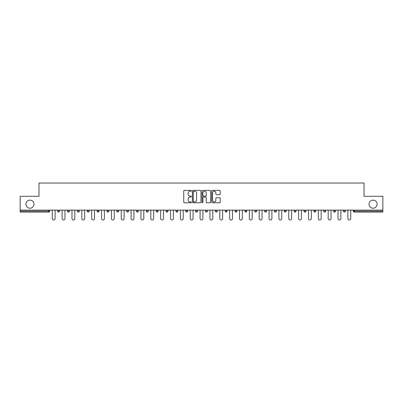 <?xml version="1.0" encoding="UTF-8"?>
<svg xmlns="http://www.w3.org/2000/svg" width="403" height="403" viewBox="0 0 403 403"><rect width="100%" height="100%" fill="white"/><g stroke="black" fill="none" stroke-linecap="round" stroke-linejoin="round"><path stroke-width="0.6" d="M33.983 204.185A4.045 4.045 0 0 1 29.943 208.225A4.045 4.045 0 0 1 25.898 204.185A4.045 4.045 0 0 1 29.943 200.14A4.045 4.045 0 0 1 33.983 204.185M377.102 204.185A4.045 4.045 0 0 1 373.057 208.225A4.045 4.045 0 0 1 369.017 204.185A4.045 4.045 0 0 1 373.057 200.14A4.045 4.045 0 0 1 377.102 204.185M191.395 190.805A0.433 0.433 0 0 0 190.962 190.372L184.373 190.372A0.62 0.62 0 0 0 183.753 190.992L183.753 202.155A0.62 0.62 0 0 0 184.373 202.774L190.962 202.774A0.433 0.433 0 0 0 191.395 202.341A0.433 0.433 0 0 0 190.962 201.903L190.105 201.903A1.985 1.985 0 0 1 188.125 199.923L188.125 198.991A1.985 1.985 0 0 1 190.105 197.007L190.962 197.007A0.433 0.433 0 0 0 191.395 196.573A0.433 0.433 0 0 0 190.962 196.14L190.105 196.14A1.985 1.985 0 0 1 188.125 194.155L188.125 193.223A1.985 1.985 0 0 1 190.105 191.239L190.962 191.239A0.433 0.433 0 0 0 191.395 190.805M219.62 194.745A0.62 0.62 0 0 0 220.24 194.125L220.24 190.992A0.62 0.62 0 0 0 219.62 190.372L212.305 190.372A0.62 0.62 0 0 0 211.686 190.992L211.686 202.155A0.62 0.62 0 0 0 212.305 202.774L219.62 202.774A0.62 0.62 0 0 0 220.24 202.155L220.24 198.372A0.62 0.62 0 0 0 219.62 197.752L216.487 197.752A0.62 0.62 0 0 0 215.867 198.372L215.867 200.246A1.657 1.657 0 0 1 214.21 201.903A1.657 1.657 0 0 1 212.552 200.246L212.552 192.901A1.657 1.657 0 0 1 214.21 191.239A1.657 1.657 0 0 1 215.867 192.901L215.867 194.125A0.62 0.62 0 0 0 216.487 194.745L219.62 194.745M20.15 210.124L20.15 196.291L38.975 196.291L38.975 183.022L364.025 183.022L364.025 196.291L382.85 196.291L382.85 210.124L20.15 210.124L20.15 211.132L48.763 211.132L48.763 210.124M200.956 190.992A0.62 0.62 0 0 0 200.336 190.372L193.022 190.372A0.62 0.62 0 0 0 192.402 190.992L192.402 202.155A0.62 0.62 0 0 0 193.022 202.774L200.336 202.774A0.62 0.62 0 0 0 200.956 202.155L200.956 190.992M202.664 190.372L209.978 190.372A0.62 0.62 0 0 1 210.598 190.992L210.598 202.155A0.62 0.62 0 0 1 209.978 202.774L206.85 202.774A0.62 0.62 0 0 1 206.225 202.155L206.225 197.626A0.62 0.62 0 0 0 205.606 197.007L203.53 197.007A0.62 0.62 0 0 0 202.911 197.626L202.911 202.341A0.433 0.433 0 0 1 202.477 202.774A0.433 0.433 0 0 1 202.044 202.341L202.044 190.992A0.62 0.62 0 0 1 202.664 190.372M49.71 210.124L49.71 211.132A0.947 0.947 0 0 1 48.763 212.079L20.15 212.079L20.15 211.132M382.85 210.124L382.85 212.079L354.237 212.079A0.947 0.947 0 0 1 353.29 211.132L353.29 210.124M59.563 210.124L59.563 211.132L57.669 211.132A0.947 0.947 0 0 0 58.616 212.079A0.947 0.947 0 0 1 57.669 211.132L57.669 210.124M48.763 212.079A0.947 0.947 0 0 0 49.71 211.132A0.947 0.947 0 0 1 48.763 212.079L48.763 211.132L49.71 211.132M67.523 210.124L67.523 211.132L67.523 210.124M69.422 210.124L69.422 211.132L69.422 210.124M77.381 211.132A0.947 0.947 0 0 0 78.328 212.079A0.947 0.947 0 0 0 79.275 211.132A0.947 0.947 0 0 1 78.328 212.079A0.947 0.947 0 0 0 79.275 211.132L79.275 210.124L79.275 211.132L77.381 211.132A0.947 0.947 0 0 0 78.328 212.079A0.947 0.947 0 0 1 77.381 211.132L77.381 210.124M87.234 210.124L87.234 211.132L87.234 210.124M89.128 210.124L89.128 211.132A0.947 0.947 0 0 1 88.181 212.079A0.947 0.947 0 0 1 87.234 211.132A0.947 0.947 0 0 0 88.181 212.079A0.947 0.947 0 0 0 89.128 211.132A0.947 0.947 0 0 1 88.181 212.079A0.947 0.947 0 0 1 87.234 211.132L89.128 211.132M97.088 211.132A0.947 0.947 0 0 0 98.035 212.079A0.947 0.947 0 0 0 98.982 211.132A0.947 0.947 0 0 1 98.035 212.079A0.947 0.947 0 0 0 98.982 211.132L98.982 210.124L98.982 211.132L97.088 211.132A0.947 0.947 0 0 0 98.035 212.079A0.947 0.947 0 0 1 97.088 211.132L97.088 210.124M108.835 210.124L108.835 211.132A0.947 0.947 0 0 1 107.888 212.079A0.947 0.947 0 0 1 106.941 211.132L106.941 210.124M118.689 210.124L118.689 211.132A0.947 0.947 0 0 1 117.741 212.079A0.947 0.947 0 0 1 116.794 211.132L116.794 210.124M128.542 210.124L128.542 211.132A0.947 0.947 0 0 1 127.595 212.079A0.947 0.947 0 0 1 126.648 211.132L126.648 210.124M138.395 210.124L138.395 211.132A0.947 0.947 0 0 1 137.448 212.079A0.947 0.947 0 0 1 136.501 211.132L136.501 210.124M148.249 210.124L148.249 211.132A0.947 0.947 0 0 1 147.302 212.079A0.947 0.947 0 0 1 146.354 211.132L146.354 210.124M158.107 210.124L158.107 211.132A0.947 0.947 0 0 1 157.155 212.079A0.947 0.947 0 0 1 156.208 211.132L156.208 210.124M166.066 210.124L166.066 211.132L166.066 210.124M167.96 210.124L167.96 211.132A0.947 0.947 0 0 1 167.013 212.079A0.947 0.947 0 0 1 166.066 211.132L167.96 211.132A0.947 0.947 0 0 1 167.013 212.079M177.814 210.124L177.814 211.132L175.92 211.132A0.947 0.947 0 0 0 176.867 212.079A0.947 0.947 0 0 1 175.92 211.132L175.92 210.124M186.72 212.079A0.947 0.947 0 0 0 187.667 211.132L187.667 210.124L187.667 211.132A0.947 0.947 0 0 1 186.72 212.079A0.947 0.947 0 0 1 185.773 211.132L185.773 210.124M196.573 212.079A0.947 0.947 0 0 0 197.52 211.132L197.52 210.124L197.52 211.132A0.947 0.947 0 0 1 196.573 212.079A0.947 0.947 0 0 1 195.626 211.132L195.626 210.124M207.374 210.124L207.374 211.132A0.947 0.947 0 0 1 206.427 212.079A0.947 0.947 0 0 1 205.48 211.132L205.48 210.124M215.333 211.132L217.227 211.132A0.947 0.947 0 0 1 216.28 212.079A0.947 0.947 0 0 0 217.227 211.132L217.227 210.124L217.227 211.132A0.947 0.947 0 0 1 216.28 212.079A0.947 0.947 0 0 1 215.333 211.132L215.333 210.124M227.08 210.124L227.08 211.132A0.947 0.947 0 0 1 226.133 212.079A0.947 0.947 0 0 1 225.186 211.132L225.186 210.124M236.934 210.124L236.934 211.132A0.947 0.947 0 0 1 235.987 212.079A0.947 0.947 0 0 1 235.04 211.132L235.04 210.124M244.893 210.124L244.893 211.132L244.893 210.124M246.792 210.124L246.792 211.132A0.947 0.947 0 0 1 245.845 212.079A0.947 0.947 0 0 1 244.893 211.132L246.792 211.132A0.947 0.947 0 0 1 245.845 212.079M254.751 210.124L254.751 211.132L254.751 210.124M256.646 210.124L256.646 211.132A0.947 0.947 0 0 1 255.698 212.079A0.947 0.947 0 0 1 254.751 211.132L256.646 211.132A0.947 0.947 0 0 1 255.698 212.079A0.947 0.947 0 0 0 256.646 211.132M264.605 210.124L264.605 211.132L264.605 210.124M266.499 210.124L266.499 211.132A0.947 0.947 0 0 1 265.552 212.079A0.947 0.947 0 0 1 264.605 211.132A0.947 0.947 0 0 0 265.552 212.079A0.947 0.947 0 0 0 266.499 211.132A0.947 0.947 0 0 1 265.552 212.079A0.947 0.947 0 0 1 264.605 211.132L266.499 211.132M274.458 210.124L274.458 211.132L274.458 210.124M276.352 210.124L276.352 211.132A0.947 0.947 0 0 1 275.405 212.079A0.947 0.947 0 0 1 274.458 211.132A0.947 0.947 0 0 0 275.405 212.079A0.947 0.947 0 0 0 276.352 211.132A0.947 0.947 0 0 1 275.405 212.079A0.947 0.947 0 0 1 274.458 211.132L276.352 211.132M285.259 212.079A0.947 0.947 0 0 0 286.206 211.132L286.206 210.124L286.206 211.132A0.947 0.947 0 0 1 285.259 212.079A0.947 0.947 0 0 1 284.311 211.132L284.311 210.124M296.059 210.124L296.059 211.132L294.165 211.132A0.947 0.947 0 0 0 295.112 212.079A0.947 0.947 0 0 1 294.165 211.132L294.165 210.124M305.912 210.124L305.912 211.132A0.947 0.947 0 0 1 304.965 212.079A0.947 0.947 0 0 1 304.018 211.132L304.018 210.124M313.872 210.124L313.872 211.132L313.872 210.124M315.766 210.124L315.766 211.132L315.766 210.124M325.619 210.124L325.619 211.132A0.947 0.947 0 0 1 324.672 212.079A0.947 0.947 0 0 1 323.725 211.132L323.725 210.124M335.477 210.124L335.477 211.132L333.578 211.132A0.947 0.947 0 0 0 334.53 212.079A0.947 0.947 0 0 1 333.578 211.132L333.578 210.124M345.331 210.124L345.331 211.132A0.947 0.947 0 0 1 344.384 212.079A0.947 0.947 0 0 1 343.437 211.132L343.437 210.124M59.563 211.132A0.947 0.947 0 0 1 58.616 212.079A0.947 0.947 0 0 0 59.563 211.132A0.947 0.947 0 0 1 58.616 212.079A0.947 0.947 0 0 1 57.669 211.132M68.47 212.079A0.947 0.947 0 0 1 67.523 211.132A0.947 0.947 0 0 0 68.47 212.079A0.947 0.947 0 0 0 69.422 211.132A0.947 0.947 0 0 1 68.47 212.079A0.947 0.947 0 0 1 67.523 211.132L69.422 211.132A0.947 0.947 0 0 1 68.47 212.079M176.867 212.079A0.947 0.947 0 0 0 177.814 211.132A0.947 0.947 0 0 1 176.867 212.079A0.947 0.947 0 0 1 175.92 211.132M296.059 211.132A0.947 0.947 0 0 1 295.112 212.079A0.947 0.947 0 0 0 296.059 211.132A0.947 0.947 0 0 1 295.112 212.079A0.947 0.947 0 0 1 294.165 211.132M314.819 212.079A0.947 0.947 0 0 1 313.872 211.132A0.947 0.947 0 0 0 314.819 212.079A0.947 0.947 0 0 0 315.766 211.132A0.947 0.947 0 0 1 314.819 212.079A0.947 0.947 0 0 1 313.872 211.132L315.766 211.132A0.947 0.947 0 0 1 314.819 212.079M334.53 212.079A0.947 0.947 0 0 0 335.477 211.132A0.947 0.947 0 0 1 334.53 212.079A0.947 0.947 0 0 1 333.578 211.132M354.237 210.124L354.237 212.079A0.947 0.947 0 0 1 353.29 211.132L382.85 211.132M193.702 191.239A0.433 0.433 0 0 0 193.269 191.677L193.269 201.47A0.433 0.433 0 0 0 193.702 201.903L194.604 201.903A1.985 1.985 0 0 0 196.588 199.923L196.588 193.223A1.985 1.985 0 0 0 194.604 191.239L193.702 191.239M206.225 192.931A1.657 1.657 0 0 0 204.568 191.274A1.657 1.657 0 0 0 202.911 192.931L202.911 195.52A0.62 0.62 0 0 0 203.53 196.14L205.606 196.14A0.62 0.62 0 0 0 206.225 195.52L206.225 192.931M52.269 218.557L52.269 210.124L52.269 218.557A1.421 1.421 0 0 0 53.69 219.978A1.421 1.421 0 0 0 55.11 218.557L55.11 210.124M62.122 218.557L62.122 210.124L62.122 218.557A1.421 1.421 0 0 0 63.543 219.978A1.421 1.421 0 0 0 64.969 218.557L64.969 210.124M71.976 218.557L71.976 210.124L71.976 218.557A1.421 1.421 0 0 0 73.401 219.978A1.421 1.421 0 0 0 74.822 218.557L74.822 210.124M81.834 218.557L81.834 210.124L81.834 218.557A1.421 1.421 0 0 0 83.255 219.978A1.421 1.421 0 0 0 84.675 218.557L84.675 210.124M91.688 218.557L91.688 210.124L91.688 218.557A1.421 1.421 0 0 0 93.108 219.978A1.421 1.421 0 0 0 94.529 218.557L94.529 210.124M101.541 218.557L101.541 210.124L101.541 218.557A1.421 1.421 0 0 0 102.961 219.978A1.421 1.421 0 0 0 104.382 218.557L104.382 210.124M111.394 218.557L111.394 210.124L111.394 218.557A1.421 1.421 0 0 0 112.815 219.978A1.421 1.421 0 0 0 114.235 218.557L114.235 210.124M121.248 218.557L121.248 210.124L121.248 218.557A1.421 1.421 0 0 0 122.668 219.978A1.421 1.421 0 0 0 124.089 218.557L124.089 210.124M131.101 218.557L131.101 210.124L131.101 218.557A1.421 1.421 0 0 0 132.522 219.978A1.421 1.421 0 0 0 133.942 218.557L133.942 210.124M140.954 218.557L140.954 210.124L140.954 218.557A1.421 1.421 0 0 0 142.375 219.978A1.421 1.421 0 0 0 143.795 218.557L143.795 210.124M150.808 218.557L150.808 210.124L150.808 218.557A1.421 1.421 0 0 0 152.228 219.978A1.421 1.421 0 0 0 153.654 218.557L153.654 210.124M160.661 218.557L160.661 210.124L160.661 218.557A1.421 1.421 0 0 0 162.087 219.978A1.421 1.421 0 0 0 163.507 218.557L163.507 210.124M170.519 218.557L170.519 210.124L170.519 218.557A1.421 1.421 0 0 0 171.94 219.978A1.421 1.421 0 0 0 173.361 218.557L173.361 210.124M180.373 218.557L180.373 210.124L180.373 218.557A1.421 1.421 0 0 0 181.793 219.978A1.421 1.421 0 0 0 183.214 218.557L183.214 210.124M190.226 218.557L190.226 210.124L190.226 218.557A1.421 1.421 0 0 0 191.647 219.978A1.421 1.421 0 0 0 193.067 218.557L193.067 210.124M200.079 218.557L200.079 210.124L200.079 218.557A1.421 1.421 0 0 0 201.5 219.978A1.421 1.421 0 0 0 202.921 218.557L202.921 210.124M209.933 218.557L209.933 210.124L209.933 218.557A1.421 1.421 0 0 0 211.353 219.978A1.421 1.421 0 0 0 212.774 218.557L212.774 210.124M219.786 218.557L219.786 210.124L219.786 218.557A1.421 1.421 0 0 0 221.207 219.978A1.421 1.421 0 0 0 222.627 218.557L222.627 210.124M229.639 218.557L229.639 210.124L229.639 218.557A1.421 1.421 0 0 0 231.06 219.978A1.421 1.421 0 0 0 232.481 218.557L232.481 210.124M239.493 218.557L239.493 210.124L239.493 218.557A1.421 1.421 0 0 0 240.913 219.978A1.421 1.421 0 0 0 242.339 218.557L242.339 210.124M249.346 218.557L249.346 210.124L249.346 218.557A1.421 1.421 0 0 0 250.772 219.978A1.421 1.421 0 0 0 252.192 218.557L252.192 210.124M259.205 218.557L259.205 210.124L259.205 218.557A1.421 1.421 0 0 0 260.625 219.978A1.421 1.421 0 0 0 262.046 218.557L262.046 210.124M269.058 218.557L269.058 210.124L269.058 218.557A1.421 1.421 0 0 0 270.478 219.978A1.421 1.421 0 0 0 271.899 218.557L271.899 210.124M278.911 218.557L278.911 210.124L278.911 218.557A1.421 1.421 0 0 0 280.332 219.978A1.421 1.421 0 0 0 281.752 218.557L281.752 210.124M288.765 218.557L288.765 210.124L288.765 218.557A1.421 1.421 0 0 0 290.185 219.978A1.421 1.421 0 0 0 291.606 218.557L291.606 210.124M298.618 218.557L298.618 210.124L298.618 218.557A1.421 1.421 0 0 0 300.039 219.978A1.421 1.421 0 0 0 301.459 218.557L301.459 210.124M308.471 218.557L308.471 210.124L308.471 218.557A1.421 1.421 0 0 0 309.892 219.978A1.421 1.421 0 0 0 311.312 218.557L311.312 210.124M318.325 218.557L318.325 210.124L318.325 218.557A1.421 1.421 0 0 0 319.745 219.978A1.421 1.421 0 0 0 321.166 218.557L321.166 210.124M328.178 218.557L328.178 210.124L328.178 218.557A1.421 1.421 0 0 0 329.599 219.978A1.421 1.421 0 0 0 331.024 218.557L331.024 210.124M338.031 218.557L338.031 210.124L338.031 218.557A1.421 1.421 0 0 0 339.457 219.978A1.421 1.421 0 0 0 340.878 218.557L340.878 210.124M347.89 218.557L347.89 210.124L347.89 218.557A1.421 1.421 0 0 0 349.31 219.978A1.421 1.421 0 0 0 350.731 218.557L350.731 210.124M107.888 212.079A0.947 0.947 0 0 0 108.835 211.132L106.941 211.132M117.741 212.079A0.947 0.947 0 0 0 118.689 211.132L116.794 211.132M127.595 212.079A0.947 0.947 0 0 0 128.542 211.132L126.648 211.132M137.448 212.079A0.947 0.947 0 0 0 138.395 211.132L136.501 211.132M147.302 212.079A0.947 0.947 0 0 0 148.249 211.132L146.354 211.132M157.155 212.079A0.947 0.947 0 0 0 158.107 211.132L156.208 211.132M187.667 211.132L185.773 211.132M197.52 211.132L195.626 211.132M206.427 212.079A0.947 0.947 0 0 0 207.374 211.132L205.48 211.132M226.133 212.079A0.947 0.947 0 0 0 227.08 211.132L225.186 211.132M235.987 212.079A0.947 0.947 0 0 0 236.934 211.132L235.04 211.132M286.206 211.132L284.311 211.132M304.965 212.079A0.947 0.947 0 0 0 305.912 211.132L304.018 211.132M324.672 212.079A0.947 0.947 0 0 0 325.619 211.132L323.725 211.132M344.384 212.079A0.947 0.947 0 0 0 345.331 211.132L343.437 211.132M354.237 212.079A0.947 0.947 0 0 1 353.29 211.132"/></g></svg>
